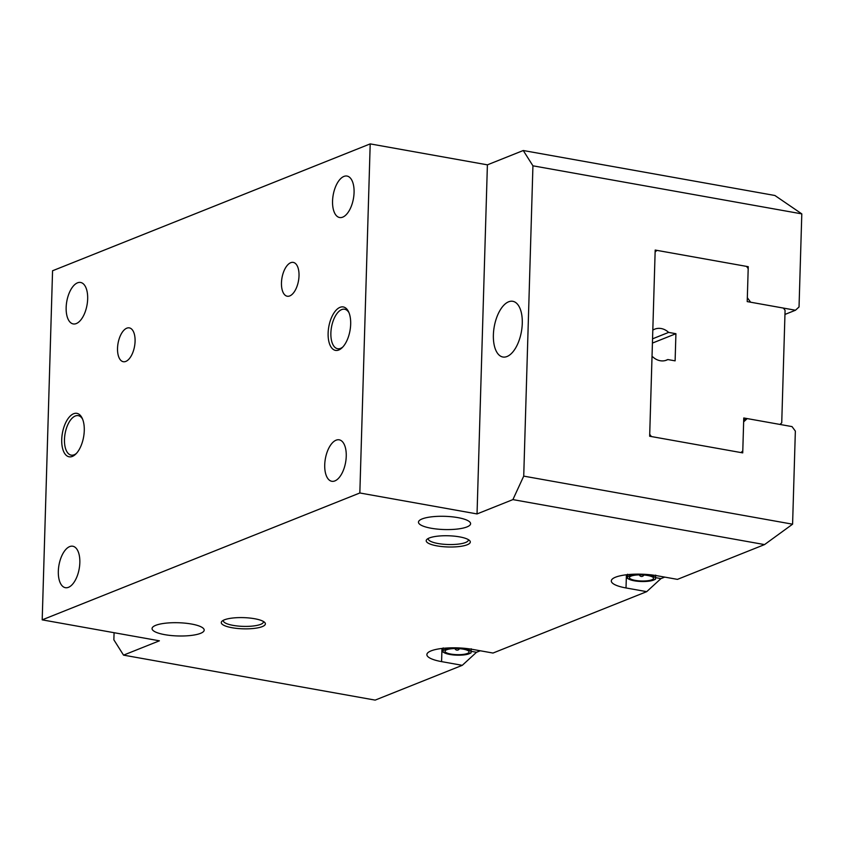 <?xml version="1.0" encoding="UTF-8"?>
<svg xmlns="http://www.w3.org/2000/svg" width="844" height="844" viewBox="0 0 844 844"><rect width="100%" height="100%" fill="white"/><g stroke="black" fill="none" stroke-linecap="round" stroke-linejoin="round"><path stroke-width="1.27" d="M655.123 251.997L652.823 329.571L653.562 329.709A16.047 13.398 68.2 0 1 654.754 329.149A16.047 13.398 68.2 0 1 668.627 332.399L675.917 333.707L675.116 360.852L667.826 359.555A16.047 13.398 68.2 0 1 666.623 360.114A16.047 13.398 68.2 0 1 652.75 356.854L652.011 356.727L649.711 434.301L651.378 436.548L741 452.574L742.783 450.939L743.764 417.97L779.961 424.437L781.734 422.812L785.078 310.318L783.411 308.071L747.214 301.603L748.195 268.635L746.529 266.387L656.906 250.373L655.123 251.997M655.155 251.069L656.906 250.373M652.813 330.004L653.562 329.709M652.549 338.824L668.627 332.399M652.423 343.086L675.917 333.707M665.378 360.536L667.826 359.555M493.381 334.92A28.285 13.799 -79.9 0 0 502.855 357.001A28.285 13.799 -79.9 0 0 522.278 323.389A28.285 13.799 -79.9 0 0 512.814 301.308A28.285 13.799 -79.9 0 0 493.381 334.92M635.353 580.398A12.038 3.049 1.7 0 1 634.15 575.313A12.038 3.049 1.7 0 1 647.654 575.481A12.038 3.049 1.7 0 1 648.994 575.756A12.038 3.049 1.7 0 1 651.399 579.955A12.038 3.049 1.7 0 1 635.353 580.398M450.918 654.068A12.038 3.049 -178.3 0 0 466.964 653.615A12.038 3.049 -178.3 0 0 464.559 649.426A12.038 3.049 -178.3 0 0 463.219 649.152A12.038 3.049 -178.3 0 0 449.715 648.983A12.038 3.049 -178.3 0 0 450.918 654.068M428.351 538.409A20.056 5.085 -178.3 0 0 428.267 538.841A20.056 5.085 -178.3 0 0 438.068 543.525A20.056 5.085 -178.3 0 0 458.165 544.137A20.056 5.085 -178.3 0 0 468.367 540.023A20.056 5.085 -178.3 0 0 468.304 539.59M459.526 536.868A22.06 5.602 -178.3 0 0 427.022 539.274A22.06 5.602 -178.3 0 0 436.992 545.878A22.06 5.602 -178.3 0 0 461.541 546.216A22.06 5.602 -178.3 0 0 469.58 540.54A22.06 5.602 -178.3 0 0 459.526 536.868M223.428 620.266A20.056 5.085 -178.3 0 0 223.333 620.688A20.056 5.085 -178.3 0 0 233.144 625.383A20.056 5.085 -178.3 0 0 253.242 625.995A20.056 5.085 -178.3 0 0 263.444 621.88A20.056 5.085 -178.3 0 0 263.381 621.448M254.603 618.726A22.06 5.602 -178.3 0 0 222.088 621.121A22.06 5.602 -178.3 0 0 232.058 627.725A22.06 5.602 -178.3 0 0 256.608 628.063A22.06 5.602 -178.3 0 0 264.657 622.387A22.06 5.602 -178.3 0 0 254.603 618.726M73.628 413.739A22.06 10.772 -79.9 0 0 61.728 439.576A22.06 10.772 -79.9 0 0 72.362 456.414A22.06 10.772 -79.9 0 0 75.707 454.146A22.06 10.772 -79.9 0 0 82.142 418.128A22.06 10.772 -79.9 0 0 73.628 413.739M82.575 419.12A20.056 9.79 -79.9 0 0 78.249 415.638A20.056 9.79 -79.9 0 0 75.295 415.997A20.056 9.79 -79.9 0 0 64.671 436.58A20.056 9.79 -79.9 0 0 71.191 455.138A20.056 9.79 -79.9 0 0 74.145 454.779A20.056 9.79 -79.9 0 0 76.456 453.376M340.037 307.332A22.06 10.772 -79.9 0 0 328.126 333.169A22.06 10.772 -79.9 0 0 338.771 350.007A22.06 10.772 -79.9 0 0 342.105 347.739A22.06 10.772 -79.9 0 0 348.551 311.721A22.06 10.772 -79.9 0 0 340.037 307.332M348.983 312.702A20.056 9.79 -79.9 0 0 344.658 309.231A20.056 9.79 -79.9 0 0 341.704 309.579A20.056 9.79 -79.9 0 0 331.07 330.173A20.056 9.79 -79.9 0 0 337.6 348.72A20.056 9.79 -79.9 0 0 340.554 348.372A20.056 9.79 -79.9 0 0 342.854 346.958M126.79 328.179A17.186 8.387 -79.9 0 0 117.696 345.818A17.186 8.387 -79.9 0 0 123.277 361.707A17.186 8.387 -79.9 0 0 125.809 361.411A17.186 8.387 -79.9 0 0 134.913 343.772A17.186 8.387 -79.9 0 0 129.322 327.883A17.186 8.387 -79.9 0 0 126.79 328.179M290.737 262.695A17.186 8.387 -79.9 0 0 281.632 280.335A17.186 8.387 -79.9 0 0 287.213 296.223A17.186 8.387 -79.9 0 0 289.745 295.928A17.186 8.387 -79.9 0 0 298.85 278.288A17.186 8.387 -79.9 0 0 293.269 262.4A17.186 8.387 -79.9 0 0 290.737 262.695M164.802 634.667A26.08 6.615 1.7 0 1 152.057 628.569A26.08 6.615 1.7 0 1 165.318 623.22A26.08 6.615 1.7 0 1 191.44 624.022A26.08 6.615 1.7 0 1 204.185 630.12A26.08 6.615 1.7 0 1 190.923 635.469A26.08 6.615 1.7 0 1 164.802 634.667M69.683 546.596A21.058 10.276 -79.9 0 0 58.531 568.212A21.058 10.276 -79.9 0 0 65.378 587.688A21.058 10.276 -79.9 0 0 68.48 587.318A21.058 10.276 -79.9 0 0 79.631 565.702A21.058 10.276 -79.9 0 0 72.784 546.226A21.058 10.276 -79.9 0 0 69.683 546.596M431.21 528.249A26.08 6.615 1.7 0 1 418.466 522.162A26.08 6.615 1.7 0 1 431.727 516.813A26.08 6.615 1.7 0 1 457.849 517.615A26.08 6.615 1.7 0 1 470.593 523.702A26.08 6.615 1.7 0 1 457.332 529.051A26.08 6.615 1.7 0 1 431.21 528.249M336.091 440.188A21.058 10.276 -79.9 0 0 324.929 461.805A21.058 10.276 -79.9 0 0 331.776 481.28A21.058 10.276 -79.9 0 0 334.878 480.911A21.058 10.276 -79.9 0 0 346.04 459.294A21.058 10.276 -79.9 0 0 339.193 439.819A21.058 10.276 -79.9 0 0 336.091 440.188M77.511 282.835A21.058 10.276 -79.9 0 0 66.359 304.452A21.058 10.276 -79.9 0 0 73.206 323.927A21.058 10.276 -79.9 0 0 76.308 323.558A21.058 10.276 -79.9 0 0 87.46 301.941A21.058 10.276 -79.9 0 0 80.613 282.466A21.058 10.276 -79.9 0 0 77.511 282.835M343.919 176.428A21.058 10.276 -79.9 0 0 332.758 198.045A21.058 10.276 -79.9 0 0 339.604 217.52A21.058 10.276 -79.9 0 0 342.706 217.151A21.058 10.276 -79.9 0 0 353.868 195.534A21.058 10.276 -79.9 0 0 347.021 176.058A21.058 10.276 -79.9 0 0 343.919 176.428M664.713 577.106L660.947 578.604L655.566 577.644M114.077 632.705L113.866 639.826L123.54 655.134L375.169 700.109L462.269 665.325L441.581 661.622A30.089 7.638 1.7 0 1 426.874 654.596A30.089 7.638 1.7 0 1 442.182 648.424A30.089 7.638 1.7 0 1 472.323 649.352L493.001 653.045L646.704 591.655L626.016 587.962A30.089 7.638 1.7 0 1 611.309 580.925A30.089 7.638 1.7 0 1 626.617 574.753A30.089 7.638 1.7 0 1 656.759 575.682L677.437 579.374L764.537 544.591L512.899 499.606L523.723 476.121L792.59 524.187L764.537 544.591M123.54 655.134L159.4 640.807L42.2 619.855L359.839 492.98L477.039 513.933L512.899 499.606M660.947 578.604L646.704 591.655M480.278 650.766L476.512 652.275L462.269 665.325M801.8 213.88L532.933 165.814L523.259 150.517L774.897 195.492L801.8 213.88L799.036 306.973L795.47 310.233L750.664 302.226L747.33 297.721L748.248 266.693L655.187 250.056L649.658 436.242L742.731 452.88L743.648 421.852L747.214 418.582L792.02 426.6L795.354 431.094L792.59 524.187M359.839 492.98L370.199 143.891L52.56 270.766L42.2 619.855M370.199 143.891L487.399 164.844L477.039 513.933M532.933 165.814L523.723 476.121M487.399 164.844L523.259 150.517M784.952 314.432L795.47 310.233M743.701 419.985L747.214 418.582M747.098 267.158L748.248 266.693M476.512 652.275L471.142 651.315M443.174 647.907L442.963 652.011L443.079 648.329M469.528 653.594L471.036 652.897L471.1 652.043A14.042 3.566 1.7 0 1 469.528 653.594A14.042 3.566 1.7 0 1 463.926 654.912A14.042 3.566 -178.3 0 1 449.894 654.469A14.042 3.566 1.7 0 1 444.514 652.855A14.042 3.566 1.7 0 1 443.037 651.167L442.963 652.011M471.036 652.887L471.237 648.772M469.844 648.941L461.541 648.065M452.922 647.802L444.661 648.171M443.037 651.167A14.042 3.566 1.7 0 1 450.211 648.308A14.042 3.566 1.7 0 1 464.242 648.741A14.042 3.566 1.7 0 1 471.1 652.043M629.096 574.5L637.368 574.142M655.672 575.112L655.535 578.372A14.042 3.566 1.7 0 1 653.952 579.933A14.042 3.566 1.7 0 1 648.361 581.242A14.042 3.566 1.7 0 1 634.329 580.809A14.042 3.566 1.7 0 1 628.949 579.184L627.409 578.362L627.514 574.659M628.949 579.184A14.042 3.566 1.7 0 1 627.472 577.507L627.609 574.236M645.976 574.395L648.677 575.07A14.042 3.566 1.7 0 1 655.535 578.372L655.471 579.216M627.472 577.507A14.042 3.566 1.7 0 1 634.635 574.637A14.042 3.566 1.7 0 1 648.677 575.07L654.279 575.27M441.971 648.445L441.581 661.622M626.406 574.775L626.016 587.962M639.351 574.869A2.405 2.405 0 0 0 643.835 575.007M454.916 648.54A2.405 2.405 0 0 0 459.4 648.677M444.514 652.855L442.973 652.032M653.952 579.933L655.471 579.227"/></g></svg>
